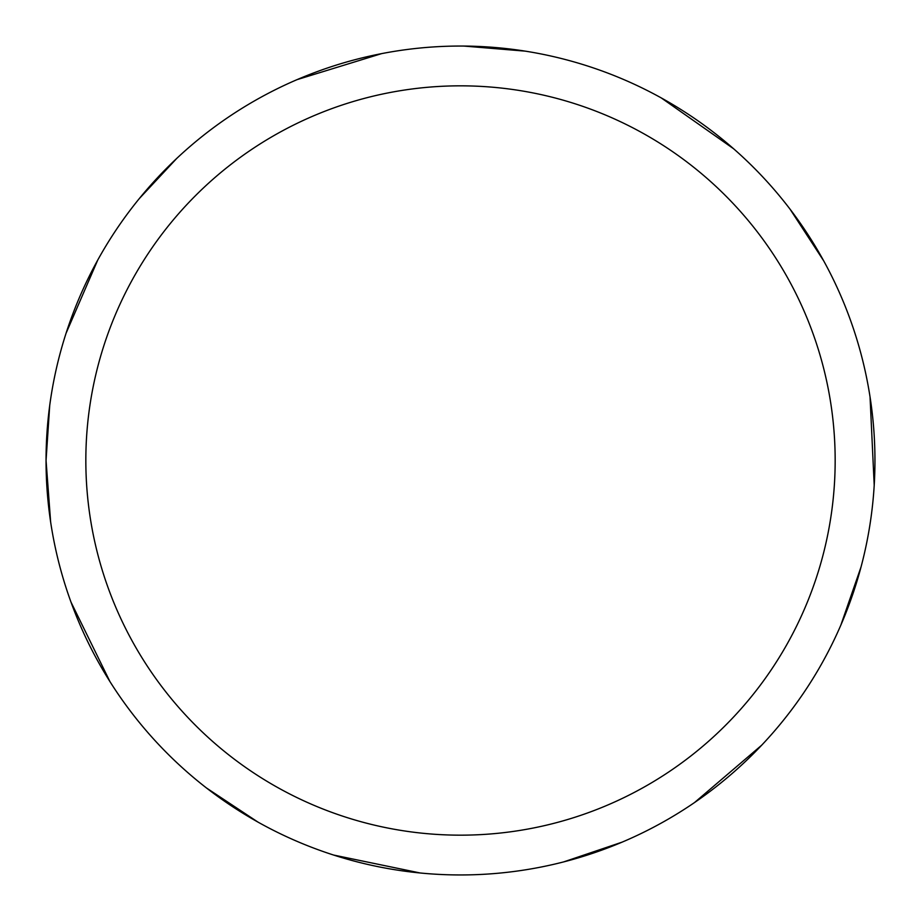 <?xml version="1.0" encoding="UTF-8"?>
<svg xmlns="http://www.w3.org/2000/svg" width="921" height="921" viewBox="0 0 921 921"><rect width="100%" height="100%" fill="white"/><g stroke="black" fill="none" stroke-linecap="round" stroke-linejoin="round"><path stroke-width="1.38" d="M85.837 460.5A374.663 374.663 0 0 1 647.831 136.032A374.663 374.663 0 0 1 647.831 784.968A374.663 374.663 0 0 1 85.837 460.5M49.711 405.551L46.05 460.5A414.45 414.45 0 0 1 667.725 101.575A414.45 414.45 0 0 1 667.725 819.425A414.45 414.45 0 0 1 46.05 460.5L50.643 522.034M70.986 602.104L109.887 681.482M206.477 787.985L257.915 822.062M333.655 855.056L420.218 872.993M563.571 861.929L622.02 842.174M694.515 802.559L761.736 745.147M840.861 625.094L861.089 566.806M874.213 485.24L870.046 396.939M823.685 260.839L790.022 209.125M733.611 148.765L661.29 97.937M525.338 51.15L463.839 46.062M381.582 53.637L297.08 79.632M176.786 158.377L139.232 198.66M97.73 260.09L66.07 333.241"/></g></svg>

